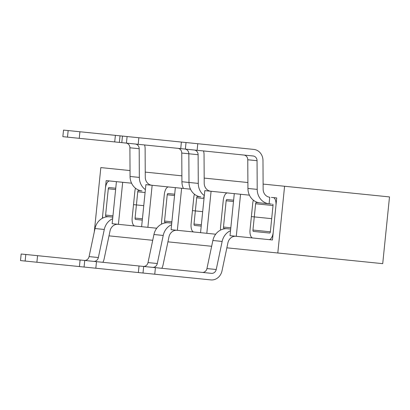 <?xml version="1.0" encoding="UTF-8"?>
<svg xmlns="http://www.w3.org/2000/svg" width="410" height="410" viewBox="0 0 410 410"><rect width="100%" height="100%" fill="white"/><g stroke="black" fill="none" stroke-linecap="round" stroke-linejoin="round"><path stroke-width="0.61" d="M93.613 261.37A4.869 4.366 -84.2 0 0 98.359 257.536L89.083 256.593A4.869 4.366 -84.2 0 1 84.332 260.427M89.083 256.593L95.002 228.524A14.903 13.376 -84.2 0 1 109.542 216.793L106.062 216.439A1.322 0.584 -84.2 0 1 105.616 215.071L108.286 188.795A1.322 0.584 -84.2 0 1 108.998 187.539L115.753 188.226M25.809 254.482L21.166 254.01L20.5 260.581L25.138 261.052L25.809 254.482L211.478 273.342A4.869 4.366 -84.2 0 0 216.229 269.508L222.148 241.439A14.903 13.376 -84.2 0 1 230.522 230.697M116.419 181.656L122.687 182.291L118.413 224.332L112.15 223.696L116.419 181.656L106.185 180.615L102.362 218.279L106.185 180.615L122.687 182.291L118.413 224.332L112.15 223.696L116.419 181.656L109.665 180.969A7.923 3.5 -84.2 0 0 105.385 188.498L102.715 214.773A7.923 3.5 -84.2 0 0 102.7 218.099M112.817 217.126L109.542 216.793L112.817 217.126M98.359 257.536L104.283 229.467A14.903 13.376 -84.2 0 1 112.658 218.725M37.556 255.676L36.89 262.241L79.432 266.567L80.099 259.996M102.884 262.308A11.47 10.291 95.8 0 0 104.135 258.91L110.059 230.84A8.302 7.452 -84.2 0 1 118.157 224.306M36.89 262.241L25.138 261.052M135.505 188.231A7.923 3.5 -84.2 0 0 134.854 191.49L133.516 204.631L136.417 204.923L135.085 218.064A1.322 0.584 -84.2 0 0 135.531 219.432L142.285 220.119M126.024 143.075A4.869 4.366 95.8 0 1 129.903 147.784L130.062 176.474A14.903 13.376 95.8 0 0 141.947 190.886L138.467 190.532A1.322 0.584 -84.2 0 0 137.75 191.788L136.417 204.923L133.516 204.631L132.184 217.766A7.923 3.5 -84.2 0 0 134.864 226.002L141.619 226.689L145.888 184.649L168.597 186.955A7.923 3.5 -84.2 0 0 164.318 194.483L161.648 220.759A7.923 3.5 -84.2 0 0 161.632 224.085M79.914 131.753L63.524 130.093L62.858 136.658L79.248 138.324L79.914 131.753L120.027 135.828L119.361 142.398L138.18 144.31L138.846 137.739L186.032 142.536L185.361 149.102L197.113 150.296L197.779 143.725L253.836 149.419A11.47 10.291 -84.2 0 1 262.979 160.515L263.138 189.205A8.302 7.452 95.8 0 0 269.76 197.23L269.093 203.801L256.332 202.504A1.322 0.584 -84.2 0 0 255.62 203.76L254.282 216.895L251.381 216.603L252.719 203.462A7.923 3.5 -84.2 0 1 253.37 200.203M79.248 138.324L119.361 142.398M129.903 147.784L139.185 148.727A4.869 4.366 95.8 0 0 135.305 144.018M139.185 148.727L139.344 177.417A14.903 13.376 95.8 0 0 145.381 189.62M144.576 144.961A11.47 10.291 -84.2 0 1 145.114 148.543L145.273 177.233A8.302 7.452 95.8 0 0 151.895 185.258M143.751 205.671L136.417 204.923L143.751 205.666M68.162 130.564L67.496 137.13M152.546 267.356A4.869 4.366 -84.2 0 0 157.296 263.522L148.015 262.579A4.869 4.366 -84.2 0 1 143.264 266.413M148.015 262.579L153.934 234.51A14.903 13.376 -84.2 0 1 168.474 222.779L164.994 222.425A1.322 0.584 -84.2 0 1 164.548 221.057L167.218 194.781A1.322 0.584 -84.2 0 1 167.931 193.525L174.686 194.212M171.749 223.112L168.474 222.779L171.749 223.112M157.296 263.522L163.216 235.453A14.903 13.376 -84.2 0 1 171.59 224.711M96.488 261.662L95.822 268.227L138.365 272.553L139.031 265.982M161.817 268.294A11.47 10.291 95.8 0 0 163.067 264.896L168.992 236.826A8.302 7.452 -84.2 0 1 177.089 230.292M84.742 260.468L84.07 267.038L79.432 266.567M95.822 268.227L84.07 267.038M194.437 194.217A7.923 3.5 -84.2 0 0 193.786 197.476L192.449 210.617L195.35 210.909L194.017 224.05A1.322 0.584 -84.2 0 0 194.463 225.418L201.218 226.105M177.884 148.343A4.869 4.366 95.8 0 1 181.763 153.053L188.836 153.77L188.995 182.46A14.903 13.376 95.8 0 0 200.879 196.872L197.4 196.518A1.322 0.584 -84.2 0 0 196.687 197.774L195.35 210.909L192.449 210.617L191.116 223.752A7.923 3.5 -84.2 0 0 193.797 231.988L200.551 232.675L204.821 190.635L227.529 192.941A7.923 3.5 -84.2 0 0 223.25 200.469L220.58 226.745A7.923 3.5 -84.2 0 0 220.565 230.071M138.18 144.31L185.361 149.102M184.956 149.061A4.869 4.366 95.8 0 1 188.836 153.77L198.117 154.713A4.869 4.366 95.8 0 0 194.237 150.004M198.117 154.713L198.276 183.403A14.903 13.376 95.8 0 0 204.313 195.606M203.509 150.947A11.47 10.291 -84.2 0 1 204.047 154.529L204.206 183.219A8.302 7.452 95.8 0 0 210.827 191.244M202.683 211.657L195.35 210.909L202.683 211.652M121.79 142.644L122.457 136.079L127.1 136.55L126.429 143.116M138.846 137.739L127.1 136.55M216.229 269.508L206.947 268.565A4.869 4.366 -84.2 0 1 202.197 272.399M206.947 268.565L212.872 240.496A14.903 13.376 -84.2 0 1 227.406 228.765L223.927 228.416A1.322 0.584 -84.2 0 1 223.481 227.043L226.151 200.767A1.322 0.584 -84.2 0 1 226.863 199.511L233.618 200.198M230.681 229.098L227.406 228.765L230.681 229.098M155.421 267.648L154.754 274.213L210.812 279.907A11.47 10.291 95.8 0 0 222 270.882L227.924 242.812A8.302 7.452 -84.2 0 1 236.022 236.278M143.674 266.454L143.003 273.024L138.365 272.553M154.754 274.213L143.003 273.024M271.405 204.036L269.093 203.801A14.903 13.376 95.8 0 1 257.208 189.389L257.049 160.7A4.869 4.366 95.8 0 0 253.17 155.99L197.113 150.296M269.093 203.801L259.812 202.858A14.903 13.376 95.8 0 1 247.927 188.446L247.768 159.756A4.869 4.366 95.8 0 0 243.888 155.047M252.729 237.974L272.45 239.978L252.729 237.974A7.923 3.5 -84.2 0 1 250.049 229.738L251.381 216.603L271.686 218.663L254.282 216.895L252.949 230.036A1.322 0.584 -84.2 0 0 253.395 231.409L269.636 233.054A1.322 0.584 -84.2 0 0 270.349 231.804L273.019 205.528A1.322 0.584 -84.2 0 0 272.573 204.154M268.97 239.624A7.923 3.5 -84.2 0 0 273.25 232.096L275.92 205.82A7.923 3.5 -84.2 0 0 273.239 197.584L276.719 197.938L273.239 197.584M180.723 148.63L181.389 142.065M197.779 143.725L186.032 142.536M389.5 196.918L382.72 263.656L226.863 247.824L277.806 253.001L284.586 186.258L263.112 184.08L284.586 186.258L277.806 253.001L382.72 263.656L389.5 196.918L284.586 186.258L389.5 196.918M276.719 197.938L272.45 239.978L230.015 235.668L234.284 193.628L249.429 195.165L240.552 194.263L236.278 236.303L230.015 235.668L234.284 193.628L224.05 192.587L240.552 194.263L236.278 236.303L272.45 239.978L276.719 197.938L271.384 197.394M190.317 231.635L200.551 232.675L190.317 231.635L200.551 232.675L204.821 190.635L211.083 191.27L206.814 233.31L215.691 234.212L171.083 229.682L175.352 187.642L190.496 189.179L181.62 188.277L177.345 230.317L190.317 231.635M118.413 224.332L141.619 226.689L145.888 184.649L152.151 185.284L147.882 227.324L156.758 228.226L118.413 224.332M122.687 182.291L131.564 183.193L122.687 182.291M211.647 246.282L167.931 241.838L211.647 246.282M152.715 240.296L108.998 235.852L152.715 240.296M247.896 182.532L204.18 178.094L247.896 182.532M181.891 175.828L145.248 172.108L181.891 175.828M130.031 170.56L100.829 167.593L94.3 231.86L100.829 167.593L130.031 170.56M204.154 197.205L203.088 197.097M181.763 153.053L181.922 181.738A14.903 13.376 95.8 0 0 183.424 188.462M114.718 141.927L115.384 135.356M122.457 136.079L120.027 135.828M181.62 188.277L177.345 230.317L171.083 229.682L175.352 187.642L181.62 188.277M141.619 226.689L147.882 227.324L152.151 185.284L175.352 187.642M234.284 193.628L211.083 191.27L206.814 233.31L200.551 232.675M104.283 229.467L95.002 228.524M112.95 215.814L105.616 215.071M115.62 189.538L108.286 188.795M130.062 176.474L139.344 177.417M145.089 192.531L137.75 191.788M142.419 218.807L135.085 218.064M163.216 235.453L153.934 234.51M171.882 221.8L164.548 221.057M174.552 195.524L167.218 194.781M181.922 181.738L198.276 183.403M204.021 198.517L196.687 197.774M201.351 224.793L194.017 224.05M222.148 241.439L212.872 240.496M230.815 227.786L223.481 227.043M233.485 201.51L226.151 200.767M247.768 159.756L257.049 160.7M247.927 188.446L257.208 189.389M273.019 205.528L255.62 203.76M270.349 231.804L252.949 230.036"/></g></svg>
